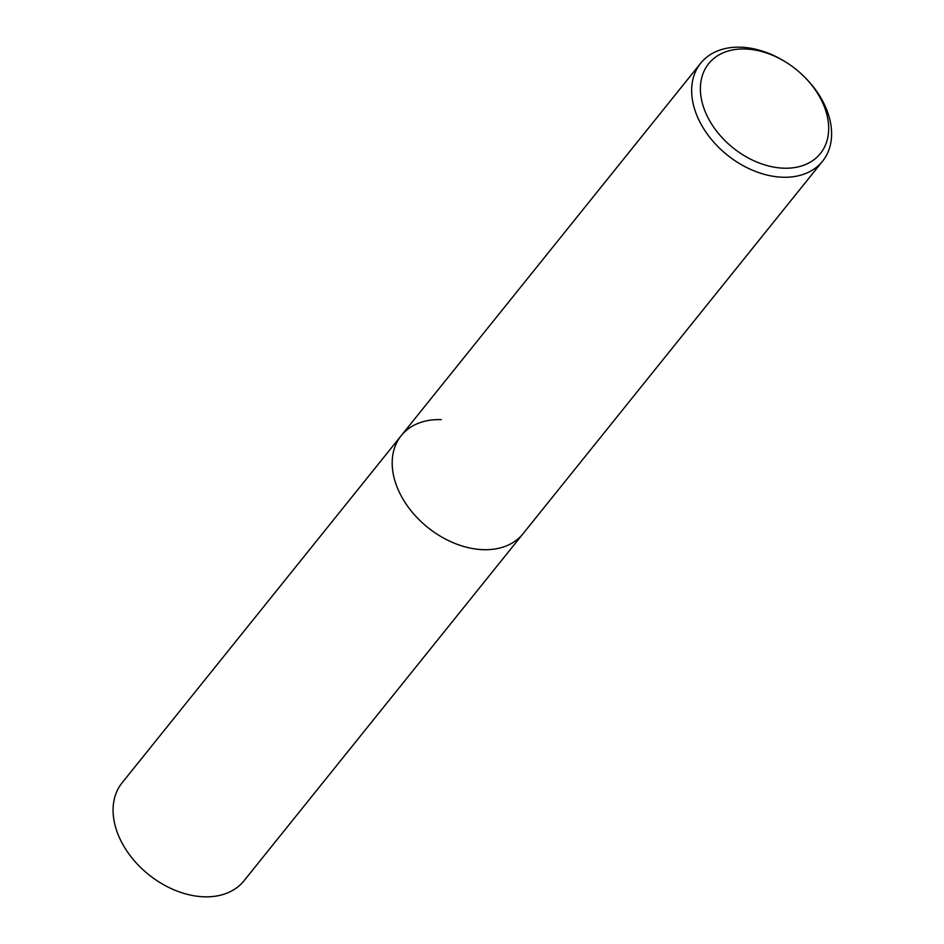 <?xml version="1.0" encoding="UTF-8"?>
<svg xmlns="http://www.w3.org/2000/svg" width="944" height="944" viewBox="0 0 944 944"><rect width="100%" height="100%" fill="white"/><g stroke="black" fill="none" stroke-linecap="round" stroke-linejoin="round"><path stroke-width="1.42" d="M786.364 62.457L785.443 61.879A78.199 54.905 38.8 0 0 740.757 47.2A78.199 54.905 38.8 0 0 700.684 63.213A78.199 54.905 38.8 0 0 707.209 133.954A78.199 54.905 38.8 0 0 782.493 177.224A78.199 54.905 38.8 0 0 822.566 161.212A78.199 54.905 38.8 0 0 805.669 78.14L804.902 77.373A71.685 50.327 -141.2 0 1 827.546 138.626A71.685 50.327 -141.2 0 1 783.662 168.185A71.685 50.327 -141.2 0 1 703.304 106.436A71.685 50.327 -141.2 0 1 745.406 49.005A71.685 50.327 -141.2 0 1 786.364 62.457A71.685 50.327 -141.2 0 1 804.902 77.373M822.566 161.212L523.106 533.655A78.199 54.905 -141.2 0 1 483.045 549.668A78.199 54.905 -141.2 0 1 407.749 506.409A78.199 54.905 -141.2 0 1 401.224 435.656A78.199 54.905 -141.2 0 1 441.296 419.643M483.045 549.668A78.199 54.905 -141.2 0 1 407.749 506.409A78.199 54.905 -141.2 0 1 401.224 435.656L122.118 782.788A78.199 54.905 38.8 0 0 128.632 853.541A78.199 54.905 38.8 0 0 203.928 896.8A78.199 54.905 38.8 0 0 244 880.787L523.106 533.655A78.199 54.905 -141.2 0 1 483.045 549.668M700.684 63.213L401.224 435.656"/></g></svg>
